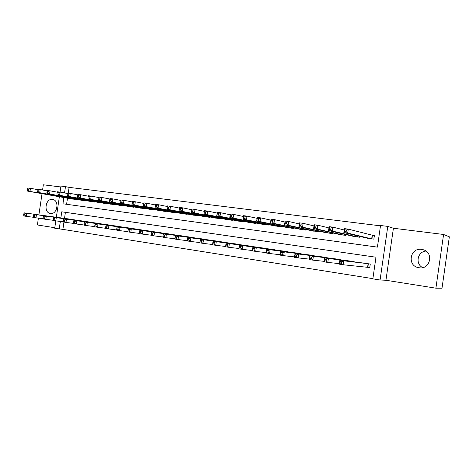 <?xml version="1.0" encoding="UTF-8"?>
<svg xmlns="http://www.w3.org/2000/svg" width="473" height="473" viewBox="0 0 473 473"><rect width="100%" height="100%" fill="white"/><g stroke="black" fill="none" stroke-linecap="round" stroke-linejoin="round"><path stroke-width="0.71" d="M50.428 213.459C57.304 214.843 59.71 200.493 52.775 199.482L52.503 199.435C45.591 198.157 43.309 212.495 50.274 213.435L50.428 213.459M419.043 267.753C430.489 269.947 434.119 251.884 422.685 249.596L421.674 249.401C410.044 247.379 406.827 265.672 418.463 267.653L419.043 267.753M63.961 222.109L62.891 229.387L54.72 228.246L55.808 220.861L63.4 221.849M38.408 218.148L37.397 224.971L54.797 227.726M443.579 234.472L449.35 236.807L442.007 288.199L435.905 288.181L443.579 234.472L393.406 228.246L387.777 226.396L380.079 279.998L372.86 278.851L375.97 257.217L65.404 212.342L64.511 218.378M393.406 228.246L385.938 280.258L435.905 288.181M385.938 280.258L380.079 279.998M62.891 229.387L372.89 278.656M60.816 186.965L43.339 184.801L42.57 189.992M42.032 193.664L38.892 214.866M367.302 267.227L369.774 267.6L370.282 264.04L361.827 262.852M356.228 262.178L347.962 260.771M342.464 260.103L334.346 258.731M328.948 258.063L320.972 256.727M315.674 256.064L307.846 254.758M302.637 254.102L294.945 252.824M289.831 252.174L282.275 250.927M277.249 250.282L269.823 249.058M264.886 248.426L257.584 247.225M252.736 246.599L245.558 245.428M240.792 244.807L233.739 243.654M229.05 243.039L222.115 241.916M217.509 241.307L210.686 240.201M206.151 239.604L199.44 238.522M194.988 237.931L188.384 236.867M184.003 236.281L177.511 235.235M173.201 234.661L166.809 233.632M162.57 233.065L156.279 232.06M152.105 231.498L145.921 230.505M141.811 229.955L135.721 228.979M131.677 228.435L125.682 227.478M121.703 226.939L115.796 225.999M111.882 225.467L106.064 224.545M102.209 224.019L96.486 223.108M92.684 222.594L87.05 221.695M83.307 221.187L77.755 220.306M74.066 219.803L68.597 218.934M380.475 225.84L69.093 187.361L68.236 193.155M67.497 198.181L66.592 204.295M365.44 237.759L373.865 239.137L374.374 235.584L371.896 235.258M359.929 236.435L359.811 237.269L351.54 235.932M346.13 234.673L346.017 235.436L337.893 234.135M332.572 232.929L332.472 233.638L324.49 232.373M319.263 231.208L319.169 231.871L311.329 230.641M306.197 229.517L306.102 230.138L298.404 228.932M293.355 227.85L293.272 228.429L285.704 227.259M280.737 226.212L280.66 226.756L273.223 225.609M268.345 224.598L268.268 225.107L260.96 223.989M256.165 223.008L256.094 223.493L248.904 222.393M244.192 221.441L244.121 221.902L237.056 220.826M232.42 219.904L232.355 220.335L225.408 219.283M220.844 218.384L220.785 218.798L213.956 217.769M209.462 216.894L209.409 217.29L202.686 216.279M198.27 215.428L198.217 215.8L191.606 214.813M187.261 213.979L187.207 214.34L180.71 213.37M176.429 212.554L176.382 212.903L169.984 211.945M165.775 211.153L165.727 211.484L159.431 210.55M155.286 209.776L155.245 210.095L149.048 209.172M144.969 208.416L144.927 208.723L138.826 207.818M134.811 207.079L128.762 206.488M124.813 205.761L118.859 205.176M114.969 204.466L109.103 203.881M105.272 203.189L99.501 202.61M95.729 201.93L90.047 201.356M86.328 200.688L80.729 200.12M77.064 199.464L71.553 198.902M57.079 192.635L56.89 193.918L57.901 194.048L58.09 192.765L57.079 192.635L57.54 191.784L60.065 192.103L60.946 186.078L65.481 186.64L64.547 192.943M69.093 187.361L65.481 186.64M63.867 197.537L62.944 203.792L377.419 247.125L380.529 225.503L387.777 226.396M56.346 217.255L59.373 196.738M375.97 257.217L61.762 211.798L60.869 217.876M60.337 221.447L59.231 228.962M65.404 212.342L61.762 211.798M422.679 267.606C415.052 263.899 417.446 251.683 425.925 251.057M344.581 231.398L346.13 231.599L346.36 230.014L344.805 229.813L344.581 231.398L343.841 232.574L344.415 228.625L348.282 229.127L347.714 233.083L343.841 232.574L367.858 238.339M374.356 235.731L348.282 229.127L346.36 230.014M371.388 238.812L347.714 233.083L346.13 231.599M344.415 228.625L344.805 229.813M364.293 263.148L339.856 260.221L343.717 260.8L343.15 264.762L369.78 267.541M341.553 263.331L343.15 264.762L339.289 264.171L339.856 260.221L340.235 261.51L340.01 263.1L341.553 263.331L341.784 261.746L340.235 261.51M341.784 261.746L343.717 260.8L367.811 263.674M340.01 263.1L339.289 264.171M329.243 229.399L330.763 229.594L330.988 228.027L329.468 227.832L328.564 230.57L329.131 226.662L332.921 227.152L332.353 231.066L328.564 230.57L353.916 236.488M344.214 229.99L332.921 227.152L330.988 228.027M357.381 236.949L332.353 231.066L330.763 229.594M329.131 226.662L329.468 227.832M314.22 227.442L315.71 227.631L315.934 226.082L314.444 225.887L313.599 228.607L314.155 224.74L317.868 225.219L317.312 229.098L313.599 228.607L340.229 234.667M328.948 227.927L317.868 225.219L315.934 226.082M343.629 235.122L317.312 229.098L315.71 227.631M314.155 224.74L314.444 225.887M299.498 225.52L300.958 225.71L301.177 224.172L299.722 223.983L298.93 226.685L299.486 222.854L303.122 223.321L302.566 227.164L298.93 226.685L326.79 232.882M313.989 225.911L303.122 223.321L301.177 224.172M330.124 233.325L302.566 227.164L300.958 225.71M299.486 222.854L299.722 223.983M285.071 223.64L286.502 223.83L286.721 222.304L285.29 222.121L284.551 224.799L285.101 221.009L288.672 221.47L288.122 225.266L284.551 224.799L313.587 231.131M299.326 223.948L288.672 221.47L286.721 222.304M316.869 231.563L288.122 225.266L286.502 223.83M285.101 221.009L285.29 222.121M350.381 261.066L324.614 257.933L328.398 258.5L327.83 262.42L339.366 263.632M326.228 261.001L327.83 262.42L324.052 261.847L324.614 257.933L324.715 260.771L326.228 261.001L326.453 259.435L324.939 259.204M326.453 259.435L328.398 258.5L353.834 261.581M324.715 260.771L324.052 261.847M336.717 259.021L309.685 255.692L313.386 256.248L312.824 260.132L324.123 261.344M311.216 258.719L312.824 260.132L309.123 259.565L309.685 255.692L309.732 258.495L311.216 258.719L311.441 257.164L309.957 256.94M311.441 257.164L313.386 256.248L340.111 259.529M309.732 258.495L309.123 259.565M323.307 257.016L295.051 253.498L298.682 254.042L298.126 257.886L309.188 259.103M296.506 256.484L298.126 257.886L294.496 257.33L295.051 253.498L295.051 256.265L296.506 256.484L296.725 254.947L295.27 254.728M296.725 254.947L298.682 254.042L326.636 257.513M295.051 256.265L294.496 257.33M310.134 255.042L280.708 251.346L284.267 251.878L283.717 255.68L294.555 256.898M282.085 254.297L283.717 255.68L280.158 255.136L280.708 251.346L280.66 254.078L282.085 254.297L282.304 252.771L280.879 252.552M282.304 252.771L284.267 251.878L313.404 255.532M280.66 254.078L280.158 255.136M270.928 221.802L272.33 221.985L272.549 220.477L271.147 220.294L270.461 222.954L271.005 219.2L274.506 219.649L273.956 223.41L270.461 222.954L300.621 229.405M284.953 222.026L274.506 219.649L272.549 220.477M303.843 229.837L273.956 223.41L272.33 221.985M271.005 219.2L271.147 220.294M297.192 253.108L266.648 249.236L270.136 249.756L269.592 253.522L280.217 254.734M267.954 252.144L269.592 253.522L266.104 252.99L266.648 249.236L266.553 251.932L267.954 252.144L268.173 250.637L266.772 250.424M268.173 250.637L270.136 249.756L300.408 253.587M266.553 251.932L266.104 252.99M257.058 219.992L258.435 220.17L258.654 218.68L257.277 218.502L256.644 221.139L257.182 217.42L260.611 217.864L260.073 221.589L256.644 221.139L287.886 227.714M270.863 220.152L260.611 217.864L258.654 218.68M291.049 228.134L260.073 221.589L258.435 220.17M257.182 217.42L257.277 218.502M284.48 251.204L252.86 247.166L256.283 247.681L255.739 251.405L266.157 252.612M254.096 250.04L255.739 251.405L252.322 250.885L252.86 247.166L252.724 249.833L254.096 250.04L254.314 248.544L252.943 248.337M254.314 248.544L256.283 247.681L287.637 251.677M252.724 249.833L252.322 250.885M243.465 218.224L244.807 218.396L245.026 216.918L243.678 216.746L243.087 219.36L243.625 215.682L246.989 216.114L246.451 219.803L243.087 219.36L275.369 226.053M257.052 218.325L246.989 216.114L245.026 216.918M278.479 226.466L246.451 219.803L244.807 218.396M243.625 215.682L243.678 216.746M271.993 249.336L239.344 245.138L242.696 245.641L242.158 249.33L252.375 250.53M240.509 247.976L242.158 249.33L238.806 248.822L239.344 245.138L239.167 247.769L240.509 247.976L240.727 246.498L239.379 246.291M240.727 246.498L242.696 245.641L275.097 249.803M239.167 247.769L238.806 248.822M230.126 216.486L231.445 216.658L231.658 215.191L230.339 215.02L229.795 217.621L230.327 213.973L233.627 214.399L233.094 218.053L229.795 217.621L263.071 224.421M243.5 216.528L233.627 214.399L231.658 215.191M266.122 224.823L233.094 218.053L231.445 216.658M230.327 213.973L230.339 215.02M259.718 247.503L226.082 243.146L229.37 243.642L228.837 247.296L238.853 248.485M227.182 245.948L228.837 247.296L225.55 246.794L226.082 243.146L225.863 245.747L227.182 245.948L227.395 244.482L226.076 244.287M227.395 244.482L229.37 243.642L262.769 247.958M225.863 245.747L225.55 246.794M217.042 214.777L218.337 214.949L218.55 213.5L217.249 213.329L216.752 215.907L217.278 212.3L220.519 212.714L219.992 216.332L216.752 215.907L250.98 222.813M230.209 214.777L220.519 212.714L218.55 213.5M253.983 223.209L219.992 216.332L218.337 214.949M217.278 212.3L217.249 213.329M247.657 245.7L213.069 241.195L216.297 241.679L215.771 245.304L225.597 246.48M214.109 243.962L215.771 245.304L212.543 244.807L213.069 241.195L212.815 243.766L214.109 243.962L214.322 242.513L213.027 242.318M214.322 242.513L216.297 241.679L250.649 246.149M212.815 243.766L212.543 244.807M204.2 213.104L205.477 213.276L205.684 211.839L204.413 211.673L203.958 214.234L204.478 210.656L207.659 211.064L207.133 214.647L203.958 214.234L239.096 221.234M217.172 213.057L207.659 211.064L205.684 211.839M242.052 221.624L207.133 214.647L205.477 213.276M204.478 210.656L204.413 211.673M235.796 243.926L200.304 239.279L203.473 239.752L202.947 243.341L212.59 244.506M201.285 242.01L202.947 243.341L199.783 242.856L200.304 239.279L200.014 241.821L201.285 242.01L201.492 240.574L200.221 240.385M201.492 240.574L203.473 239.752L238.741 244.364M200.014 241.821L199.783 242.856M191.606 211.466L192.854 211.626L193.061 210.207L191.813 210.042L191.399 212.584L191.92 209.042L195.036 209.438L194.515 212.992L191.399 212.584L227.412 219.679M204.377 211.378L195.036 209.438L193.061 210.207M230.316 220.069L194.515 212.992L192.854 211.626M191.92 209.042L191.813 210.042M224.137 242.182L187.775 237.399L190.885 237.866L190.365 241.419L199.825 242.572M188.697 240.101L190.365 241.419L187.255 240.946L187.775 237.399L187.45 239.912L188.697 240.101L188.904 238.676L187.657 238.487M188.904 238.676L190.885 237.866L227.034 242.614M187.45 239.912L187.255 240.946M179.237 209.852L180.467 210.012L180.668 208.605L179.444 208.445L179.072 210.97L179.586 207.458L182.649 207.848L182.135 211.366L179.072 210.97L215.925 218.154M191.819 209.728L182.649 207.848L180.668 208.605M218.78 218.532L182.135 211.366L180.467 210.012M179.586 207.458L179.444 208.445M212.673 240.467L175.477 235.554L178.528 236.009L178.014 239.533L187.296 240.674M176.34 238.221L178.014 239.533L174.963 239.066L175.477 235.554L175.116 238.037L176.34 238.221L176.547 236.813L175.323 236.624M176.547 236.813L178.528 236.009L215.522 240.893M175.116 238.037L174.963 239.066M167.3 206.878L167.099 208.274L168.305 208.427L168.506 207.032L167.3 206.878L167.477 205.903L170.481 206.287L169.973 209.776L166.969 209.379L204.632 216.652M179.492 208.108L170.481 206.287L168.506 207.032M207.434 217.024L169.973 209.776L168.305 208.427M166.969 209.379L167.099 208.274M201.403 238.782L163.404 233.739L166.401 234.188L165.893 237.683L174.998 238.806M164.214 236.376L165.893 237.683L162.895 237.221L163.014 236.198L164.214 236.376L164.415 234.98L163.215 234.797L163.014 236.198M164.415 234.98L166.401 234.188L204.2 239.196M163.215 234.797L163.404 233.739M155.381 205.335L155.179 206.719L156.362 206.872L156.563 205.489L155.381 205.335L155.587 204.377L158.544 204.756L158.035 208.209L155.085 207.824L193.516 215.18M167.365 206.524L158.544 204.756L156.563 205.489M196.277 215.546L158.035 208.209L156.362 206.872M155.085 207.824L155.179 206.719M190.312 237.121L151.549 231.959L154.494 232.403L153.985 235.861L162.925 236.973M152.306 234.567L153.985 235.861L151.041 235.412L151.124 234.389L152.306 234.567L152.507 233.183L151.33 233.006L151.124 234.389M152.507 233.183L154.494 232.403L193.067 237.535M151.33 233.006L151.549 231.959M143.674 203.828L143.473 205.193L144.632 205.347L144.833 203.975L143.674 203.828L143.916 202.876L146.813 203.248L146.311 206.671L143.414 206.293L182.584 213.725M155.463 204.963L146.813 203.248L144.833 203.975M185.304 214.086L146.311 206.671L144.632 205.347M143.414 206.293L143.473 205.193M179.403 235.489L139.907 230.215L142.799 230.647L142.296 234.076L151.064 235.176M140.611 232.793L142.296 234.076L139.405 233.632L139.452 232.615L140.611 232.793L140.812 231.421L139.653 231.244L139.452 232.615M140.812 231.421L142.799 230.647L182.117 235.897M139.653 231.244L139.907 230.215M132.174 202.338L131.979 203.697L133.114 203.845L133.315 202.485L132.174 202.338L132.446 201.403L135.296 201.77L134.799 205.164L131.949 204.785L171.835 212.294M143.774 203.431L135.296 201.77L133.315 202.485M174.502 212.649L134.799 205.164L133.114 203.845M131.949 204.785L131.979 203.697M168.672 233.887L128.467 228.5L131.311 228.926L130.808 232.32L139.417 233.408M129.123 231.043L130.808 232.32L127.97 231.888L127.988 230.871L129.123 231.043L129.324 229.683L128.189 229.511L127.988 230.871M129.324 229.683L131.311 228.926L171.338 234.283M128.189 229.511L128.467 228.5M120.881 200.877L120.68 202.225L121.803 202.373L121.999 201.025L120.881 200.877L121.183 199.955L123.979 200.316L123.483 203.68L120.686 203.313L161.252 210.893M132.292 201.936L123.979 200.316L121.999 201.025M163.883 211.242L123.483 203.68L121.803 202.373M120.686 203.313L120.68 202.225M158.112 232.308L117.233 226.809L120.024 227.229L119.533 230.599L127.976 231.669M117.842 229.328L119.533 230.599L116.742 230.168L116.725 229.163L117.842 229.328L118.037 227.98L116.92 227.815L116.725 229.163M118.037 227.98L120.024 227.229L160.737 232.698M116.92 227.815L117.233 226.809M109.783 199.446L109.588 200.783L110.688 200.924L110.883 199.588L109.783 199.446L110.108 198.536L112.858 198.885L112.373 202.219L109.624 201.859L150.84 209.509M121.017 200.463L112.858 198.885L110.883 199.588M153.423 209.852L112.373 202.219L110.688 200.924M109.624 201.859L109.588 200.783M147.724 230.753L106.194 225.154L108.938 225.568L108.447 228.902L116.736 229.961M106.756 227.643L108.447 228.902L105.704 228.483L105.656 227.478L106.756 227.643L106.951 226.307L105.857 226.141L105.656 227.478M106.951 226.307L108.938 225.568L150.308 231.137M105.857 226.141L106.194 225.154M98.875 198.039L98.68 199.358L99.762 199.5L99.957 198.175L98.875 198.039L99.235 197.135L101.937 197.483L101.447 200.789L98.751 200.434L140.587 208.144M109.937 199.015L101.937 197.483L99.957 198.175M143.136 208.481L101.447 200.789L99.762 199.5M98.751 200.434L98.68 199.358M137.495 229.222L95.351 223.528L98.041 223.93L97.556 227.241L105.698 228.282M95.865 225.988L97.556 227.241L94.86 226.827L94.783 225.828L95.865 225.988L96.06 224.663L94.978 224.504L94.783 225.828M96.06 224.663L98.041 223.93L140.038 229.6M94.978 224.504L95.351 223.528M88.155 196.65L87.966 197.962L89.03 198.104L89.22 196.792L88.155 196.65L88.54 195.763L91.2 196.106L90.715 199.381L88.061 199.032L130.501 206.807M99.052 197.596L91.2 196.106L89.22 196.792M133.008 207.139L90.715 199.381L89.03 198.104M88.061 199.032L87.966 197.962M127.432 227.714L84.685 221.926L87.334 222.328L86.855 225.603L94.848 226.632M85.158 224.362L86.855 225.603L84.206 225.201L84.099 224.202L85.158 224.362L85.353 223.049L84.295 222.889L84.099 224.202M85.353 223.049L87.334 222.328L129.933 228.092M84.295 222.889L84.685 221.926M77.625 195.29L77.43 196.591L78.477 196.727L78.666 195.426L77.625 195.29L78.033 194.415L80.641 194.746L80.162 197.998L77.554 197.655L120.568 205.483M88.35 196.206L80.641 194.746L78.666 195.426M123.039 205.814L80.162 197.998L78.477 196.727M77.554 197.655L77.43 196.591M117.517 226.23L74.208 220.353L76.809 220.743L76.33 223.995L84.182 225.012M74.639 222.765L76.33 223.995L73.729 223.599L73.593 222.606L74.639 222.765L74.829 221.459L73.788 221.305L73.593 222.606M74.829 221.459L76.809 220.743L119.982 226.602M73.788 221.305L74.208 220.353M67.267 193.954L67.077 195.243L68.1 195.379L68.295 194.084L67.267 193.954L67.698 193.085L70.264 193.416L69.791 196.638L67.225 196.301L110.788 204.188M77.832 194.835L70.264 193.416L68.295 194.084M113.218 204.507L69.791 196.638L68.1 195.379M67.225 196.301L67.077 195.243M107.761 224.776L63.902 218.81L66.462 219.194L65.989 222.416L73.705 223.416M64.293 221.193L65.989 222.416L63.429 222.026L63.27 221.033L64.293 221.193L64.482 219.898L63.459 219.744L63.27 221.033M64.482 219.898L66.462 219.194L110.185 225.136M63.459 219.744L63.902 218.81M67.497 193.492L60.065 192.103L59.592 195.302L57.067 194.971L101.163 202.905M103.552 203.224L59.592 195.302L57.901 194.048M57.067 194.971L56.89 193.918M58.09 192.765L60.065 192.103M98.153 223.339L53.774 217.29L56.287 217.663L55.814 220.861L53.301 220.477L53.112 219.49L54.123 219.643L54.312 218.366L53.301 218.213L53.112 219.49M54.312 218.366L56.287 217.663L100.542 223.694M53.301 218.213L53.774 217.29M55.814 220.861L54.123 219.643M47.069 191.34L46.88 192.612L47.874 192.742L48.063 191.47L47.069 191.34L47.548 190.495L50.032 190.814L49.564 193.983L47.081 193.658L91.679 201.646M57.334 192.168L50.032 190.814L48.063 191.47M94.038 201.959L49.564 193.983L47.874 192.742M47.081 193.658L46.88 192.612M88.693 221.92L43.806 215.794L46.283 216.167L45.816 219.336L53.266 220.306M44.119 218.124L45.816 219.336L43.339 218.958L43.132 217.976L44.119 218.124L44.308 216.859L43.315 216.705L43.132 217.976M44.308 216.859L46.283 216.167L91.047 222.275M43.315 216.705L43.806 215.794M37.219 190.069L37.03 191.329L38.011 191.453L38.195 190.199L37.219 190.069L37.722 189.235L40.164 189.549L39.697 192.688L37.255 192.369L82.337 200.404M47.335 190.873L40.164 189.549L38.195 190.199M84.661 200.712L39.697 192.688L38.011 191.453M37.255 192.369L37.03 191.329M79.369 220.524L34.009 214.322L36.445 214.689L35.978 217.828L43.303 218.792M34.287 216.628L35.978 217.828L33.548 217.462L33.311 216.48L34.287 216.628L34.47 215.369L33.494 215.227L33.311 216.48M34.47 215.369L36.445 214.689L81.687 220.873M33.494 215.227L34.009 214.322M27.529 188.822L27.345 190.063L28.309 190.193L28.492 188.946L27.529 188.822L28.055 187.994L30.455 188.301L29.994 191.417L27.594 191.104L73.138 199.186M37.503 189.596L30.455 188.301L28.492 188.946M75.426 199.488L29.994 191.417L28.309 190.193M27.594 191.104L27.345 190.063M70.193 219.153L24.371 212.874L26.766 213.234L26.305 216.35L33.506 217.296M24.608 215.162L26.305 216.35L23.91 215.99L23.65 215.014L24.608 215.162L24.791 213.908L23.833 213.766L23.65 215.014M24.791 213.908L26.766 213.234L72.475 219.496M23.833 213.766L24.371 212.874M372.422 235.383L371.92 238.883M372.186 235.335L371.677 238.847M367.598 267.257L368.106 263.715M367.834 267.286L368.343 263.751M358.085 235.992L357.937 237.02M357.842 235.938L357.689 236.991M344.344 234.253L344.208 235.199M344.096 234.194L343.954 235.164M330.852 232.533L330.728 233.408M330.597 232.48L330.467 233.372M317.602 230.842L317.484 231.646M317.342 230.783L317.223 231.616M354.1 261.924L354.141 261.628M304.588 229.169L304.482 229.919M304.328 229.109L304.216 229.884M291.806 227.519L291.705 228.223M291.539 227.466L291.433 228.187M279.247 225.899L279.153 226.555M278.975 225.84L278.875 226.52M266.908 224.297L266.819 224.917M266.63 224.243L266.536 224.876M254.776 222.724L254.693 223.303M254.498 222.665L254.409 223.268M242.856 221.175L242.773 221.725M242.566 221.116L242.483 221.683M231.131 219.643L231.055 220.164M230.842 219.59L230.765 220.128M219.608 218.142L219.537 218.632M219.312 218.083L219.241 218.597M208.274 216.664L208.203 217.131M207.978 216.604L207.907 217.089M197.123 215.203L197.058 215.647M196.827 215.144L196.756 215.605M186.161 213.766L186.096 214.192M185.854 213.713L185.788 214.151M175.371 212.353L175.312 212.761M175.063 212.3L175.004 212.72M164.758 210.964L164.699 211.348M164.444 210.905L164.385 211.307M154.31 209.592L154.257 209.959M153.997 209.533L153.944 209.917M144.029 208.244L143.975 208.593M143.715 208.185L143.662 208.552M133.912 206.914L133.859 207.251M133.593 206.855L133.54 207.209M123.95 205.607L123.902 205.926M123.624 205.548L123.577 205.885M114.141 204.312L114.094 204.626M113.816 204.253L113.768 204.584M104.48 203.041L104.438 203.343M104.155 202.982L104.107 203.295M94.641 201.735L94.594 202.036M418.463 267.653L419.918 267.848M50.274 213.435L50.623 213.483"/></g></svg>
